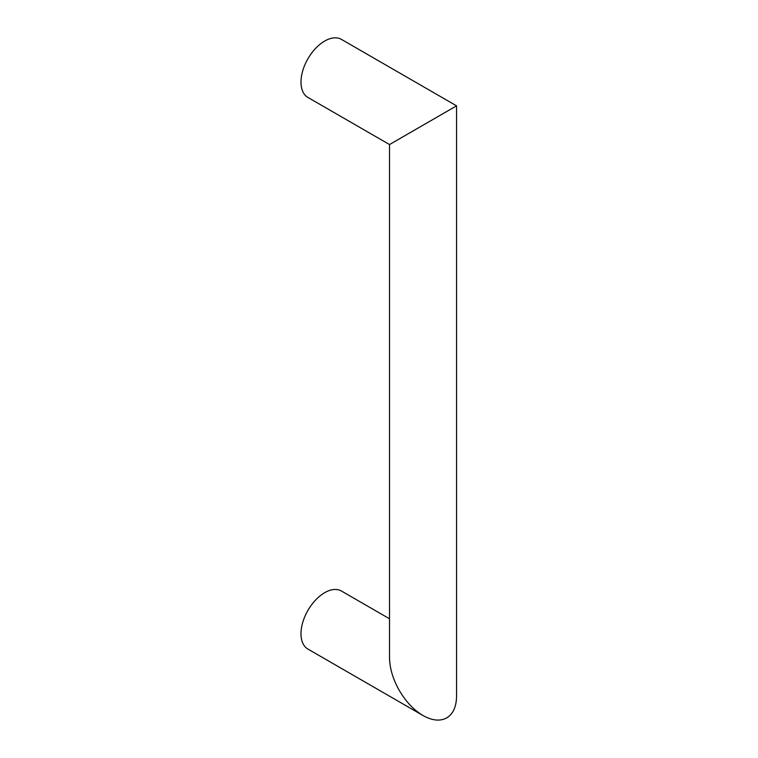 <?xml version="1.0" encoding="UTF-8"?>
<svg xmlns="http://www.w3.org/2000/svg" width="758" height="758" viewBox="0 0 758 758"><rect width="100%" height="100%" fill="white"/><g stroke="black" fill="none" stroke-linecap="round" stroke-linejoin="round"><path stroke-width="1.14" d="M446.737 111.511L456.553 105.845L341.451 39.397A33.513 19.348 -60 0 0 324.689 41.055A33.513 19.348 -60 0 0 302.793 70.589A33.513 19.348 -60 0 0 307.938 97.45L389.517 144.551L446.737 111.511M389.517 144.551L389.517 657.48C389.669 668.186 392.938 679.196 399.333 690.519C405.947 701.719 413.84 710.057 423.04 715.533C432.231 720.668 440.133 721.455 446.737 717.883C453.132 713.951 456.401 706.712 456.553 696.185L456.553 105.845M423.04 715.533L307.938 649.085A33.513 19.348 -60 0 1 302.793 622.223A33.513 19.348 -60 0 1 324.689 592.69A33.513 19.348 -60 0 1 341.451 591.032L389.517 618.784"/></g></svg>
